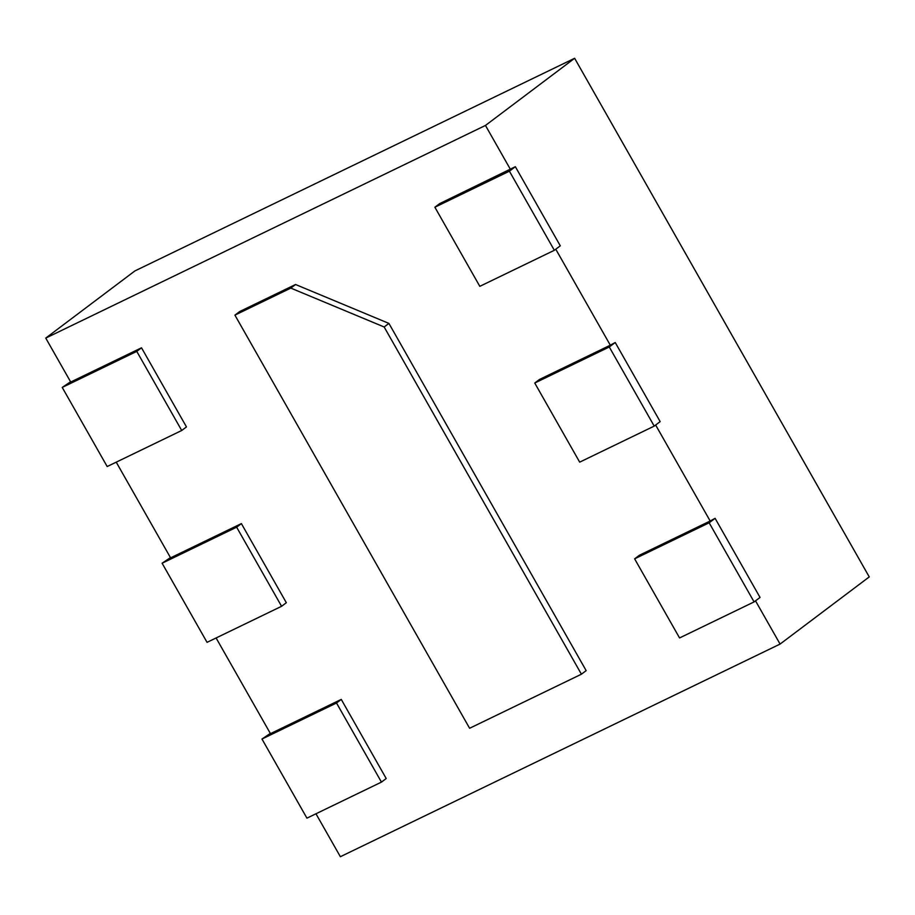 <?xml version="1.0" encoding="UTF-8"?>
<svg xmlns="http://www.w3.org/2000/svg" width="915" height="915" viewBox="0 0 915 915"><rect width="100%" height="100%" fill="white"/><g stroke="black" fill="none" stroke-linecap="round" stroke-linejoin="round"><path stroke-width="1.37" d="M554.341 250.298L479.815 286.338L434.877 207.225L509.403 171.185L554.341 250.298L560.289 245.815L515.351 166.702L439.635 203.645L434.877 207.225M509.403 171.185L515.351 166.702M510.433 169.401L485.465 125.447L45.75 338.093L70.718 382.035L141.516 347.803L186.466 426.916L181.708 430.496L107.181 466.536L62.231 387.422L136.77 351.383L141.516 347.803M555.771 249.223L610.305 345.207L539.507 379.45L534.749 383.03L609.276 346.991L615.223 342.507L660.161 421.621L654.214 426.104L579.687 462.144L534.749 383.03M655.643 425.029L710.177 521.012L639.379 555.256L634.621 558.836L709.148 522.797L715.095 518.325L760.033 597.438L754.086 601.91L679.559 637.949L634.621 558.836M755.515 600.835L780.083 644.08L340.369 856.715L315.972 813.778M381.452 782.108L306.925 818.147L261.976 739.034L336.514 702.995L381.452 782.108L386.21 778.528L341.261 699.415L270.463 733.658L216.1 637.972M281.58 606.302L207.053 642.341L162.104 563.228L236.642 527.189L281.58 606.302L286.338 602.722L241.388 523.609L170.59 557.853L116.228 462.155M586.16 670.626L388.921 323.407L295.568 284.508L239.673 311.546L234.915 315.126L290.81 288.099L384.163 326.987L581.414 674.206L586.16 670.626M485.465 125.447L574.631 58.286L869.25 576.908L780.083 644.08M715.095 518.325L710.177 521.012M615.223 342.507L610.305 345.207M45.75 338.093L134.917 270.92L574.631 58.286M62.231 387.422L70.581 381.784M136.77 351.383L181.708 430.496M162.104 563.228L170.453 557.601M236.642 527.189L241.388 523.609M261.976 739.034L270.325 733.407M336.514 702.995L341.261 699.415M384.163 326.987L388.921 323.407M581.414 674.206L469.612 728.271L234.915 315.126M290.81 288.099L295.568 284.508M609.276 346.991L654.214 426.104M709.148 522.797L754.086 601.91"/></g></svg>
